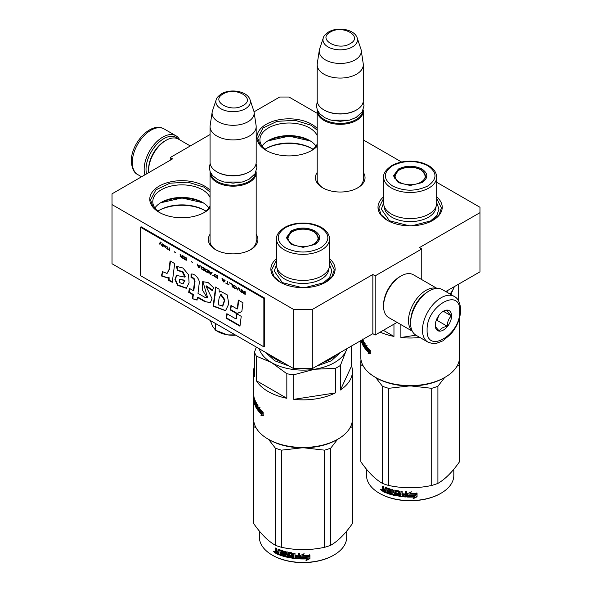 <?xml version="1.0" encoding="UTF-8"?>
<svg xmlns="http://www.w3.org/2000/svg" width="592" height="592" viewBox="0 0 592 592"><rect width="100%" height="100%" fill="white"/><g stroke="black" fill="none" stroke-linecap="round" stroke-linejoin="round"><path stroke-width="0.89" d="M445.776 291.567L479.979 271.824L479.979 212.661L419.432 247.619L421.756 248.966L375.18 275.857L372.849 274.51L312.302 309.468L293.669 309.468L112.021 204.595L112.021 193.836L172.568 158.878L170.244 157.531L210.064 134.539M479.979 212.661L479.979 207.281L436.681 182.284M401.598 162.023L363.303 139.919M317.194 113.294L289.014 97.029L279.698 97.029L254.027 111.844M256.173 234.277A24.797 14.319 180 0 1 250.66 249.676A24.797 14.319 180 0 1 215.584 249.676L215.584 249.676A24.797 14.319 180 0 1 210.064 234.277M363.303 172.427A24.797 14.319 180 0 1 357.783 187.827A24.797 14.319 180 0 1 322.714 187.827L322.714 187.827A24.797 14.319 180 0 1 317.194 172.427M210.064 208.103A32.109 18.537 180 0 1 204.595 212.321A32.109 18.537 180 0 1 159.181 212.321L159.181 212.321A32.109 18.537 180 0 1 159.181 186.103A32.109 18.537 180 0 1 204.595 186.103A32.109 18.537 180 0 1 210.064 190.328M317.194 146.254A32.109 18.537 180 0 1 311.718 150.472A32.109 18.537 180 0 1 266.304 150.472L266.304 150.472A32.109 18.537 180 0 1 266.304 124.253A32.109 18.537 180 0 1 311.718 124.253A32.109 18.537 180 0 1 317.194 128.479M329.559 258.719A32.109 18.537 180 0 1 325.696 282.243A32.109 18.537 180 0 1 280.282 282.243L280.282 282.243A32.109 18.537 180 0 1 276.531 258.623M436.681 196.87A32.109 18.537 180 0 1 432.819 220.387A32.109 18.537 180 0 1 387.405 220.394A32.109 18.537 180 0 1 387.405 220.387A32.109 18.537 180 0 1 383.66 196.773M170.244 157.531L170.244 160.225M312.302 309.468L312.302 368.631L293.669 368.631L112.021 263.751L112.021 204.595M293.669 368.631L293.669 309.468M312.302 368.631L372.849 333.673L372.849 274.51M375.18 275.857L375.18 335.013L372.849 333.673M397.054 322.388L375.18 335.013M421.756 248.966L421.756 279.602M210.064 239.664A23.155 13.364 -0 0 0 209.968 240.892A23.155 13.364 -0 0 0 216.184 250.009M256.173 239.664A23.155 13.364 180 0 1 256.277 240.892A23.155 13.364 180 0 1 250.053 250.009M317.194 177.815A23.155 13.364 -0 0 0 317.097 179.043A23.155 13.364 -0 0 0 323.313 188.16M363.303 177.815A23.155 13.364 180 0 1 363.399 179.043A23.155 13.364 180 0 1 357.183 188.16M210.064 197.462A29.104 16.805 180 0 0 202.464 189.788A29.104 16.805 -0 0 0 170.748 186.14A29.104 16.805 -0 0 0 152.78 201.665A29.104 16.805 -0 0 0 160.291 212.935M210.064 205.875A29.104 16.805 180 0 1 203.478 212.935M317.194 135.612A29.104 16.805 180 0 0 309.594 127.939A29.104 16.805 -0 0 0 277.877 124.29A29.104 16.805 -0 0 0 259.91 139.816A29.104 16.805 -0 0 0 267.421 151.086M317.194 144.026A29.104 16.805 180 0 1 310.608 151.086M208.88 207.955A29.104 16.805 180 0 0 202.464 202.36L202.464 202.36A29.104 16.805 -0 0 0 161.305 202.36A29.104 16.805 -0 0 0 154.889 207.955M309.594 140.504L309.594 140.511A29.104 16.805 180 0 0 309.594 140.504A29.104 16.805 -0 0 0 268.435 140.511A29.104 16.805 -0 0 0 262.019 146.106M309.594 140.511A29.104 16.805 180 0 1 316.01 146.106M203.478 202.967A32.109 18.537 -0 0 0 160.291 202.967M310.608 141.118A32.109 18.537 -0 0 0 267.421 141.118M205.935 211.129A32.109 18.537 180 0 0 204.595 210.308L204.595 210.308A32.109 18.537 -0 0 0 159.181 210.308A32.109 18.537 -0 0 0 157.835 211.129M313.064 149.28A32.109 18.537 180 0 0 311.718 148.459L311.718 148.459A32.109 18.537 -0 0 0 266.304 148.459A32.109 18.537 -0 0 0 264.964 149.28M205.158 210.641A33.759 19.492 -0 0 0 158.612 210.641M312.287 148.792A33.759 19.492 -0 0 0 265.741 148.792M329.559 260.265L334.273 269.804L331.971 276.605L325.4 282.406M280.578 282.406L274 276.605L271.698 269.804L276.531 260.162M203.211 202.804L181.885 197.957L160.558 202.804M159.477 212.491L152.899 206.689L150.597 199.889L155.874 189.854L169.911 183.194L187.99 182.173L204.011 187.116L210.064 192.037M210.064 207.733L204.299 212.491M436.681 198.416L441.403 207.955L439.101 214.755L432.523 220.557M387.701 220.557L381.13 214.755L378.828 207.955L383.66 198.313M310.341 140.955L289.014 136.108L267.688 140.955M266.6 150.642L260.029 144.84L257.727 138.04L263.003 127.998L277.041 121.345L295.119 120.324L311.14 125.26L317.194 130.188M317.194 145.884L311.422 150.642M363.214 109.86A23.051 13.313 180 0 1 363.303 111.007A23.051 13.313 180 0 1 356.547 120.42A23.051 13.313 0 0 1 331.424 123.306A23.051 13.313 0 0 1 317.194 111.007A23.051 13.313 0 0 1 317.282 109.86M362.615 111.155A22.392 12.928 180 0 1 356.088 119.614A22.392 12.928 0 0 1 332.23 122.544A22.392 12.928 0 0 1 317.882 111.155M356.088 110.201L356.554 109.934A23.051 13.313 180 0 1 356.547 109.934L356.088 110.201A22.392 12.928 0 0 1 324.409 110.201L323.95 109.934A23.051 13.313 0 0 0 356.547 109.934M357.213 37.969C354.512 29.178 337.647 26.529 328.634 31.946C325.297 34.277 323.513 36.282 323.284 37.969A17.272 9.975 0 0 0 332.149 48.67A17.272 9.975 0 0 0 352.462 46.909A17.272 9.975 -0 0 0 357.213 37.969L360.898 49.01A21.031 12.143 180 0 1 361.201 50.253L363.214 63.603A23.051 13.313 180 0 1 363.303 64.757L363.303 100.522A23.051 13.313 180 0 1 356.554 109.934M323.284 37.969L319.599 49.01A21.031 12.143 0 0 0 319.295 50.253L317.282 63.603A23.051 13.313 0 0 0 317.194 64.757L317.194 100.522A23.051 13.313 0 0 0 323.95 109.934M363.303 64.757A23.051 13.313 180 0 1 356.547 74.17A23.051 13.313 0 0 1 331.424 77.056A23.051 13.313 0 0 1 317.194 64.757M361.201 50.253A21.031 12.143 180 0 1 355.119 59.896A21.031 12.143 0 0 1 331.365 62.315A21.031 12.143 0 0 1 319.295 50.253M256.092 171.71A23.051 13.313 180 0 1 256.173 172.857A23.051 13.313 180 0 1 249.424 182.269A23.051 13.313 0 0 1 224.301 185.155A23.051 13.313 0 0 1 210.064 172.857A23.051 13.313 0 0 1 210.153 171.71M255.485 173.005A22.392 12.928 180 0 1 248.958 181.463A22.392 12.928 0 0 1 225.101 184.393A22.392 12.928 0 0 1 210.759 173.005M248.958 172.05L249.424 171.784L248.958 172.05A22.392 12.928 0 0 1 217.286 172.05L216.82 171.784A23.051 13.313 0 0 0 249.424 171.784L249.424 171.784A23.051 13.313 180 0 0 256.173 162.371L256.173 126.607A23.051 13.313 180 0 1 249.424 136.019A23.051 13.313 0 0 1 224.301 138.905A23.051 13.313 0 0 1 210.064 126.607A23.051 13.313 0 0 1 210.153 125.452L212.165 112.103A21.031 12.143 0 0 0 224.235 124.165A21.031 12.143 0 0 0 247.996 121.745A21.031 12.143 180 0 0 254.072 112.103L256.092 125.452A23.051 13.313 180 0 1 256.173 126.607M210.064 126.607L210.064 162.371A23.051 13.313 0 0 0 216.82 171.784M250.083 99.819C247.382 91.027 230.525 88.378 221.512 93.795C218.167 96.126 216.383 98.131 216.161 99.819A17.272 9.975 0 0 0 225.019 110.519A17.272 9.975 0 0 0 245.332 108.758A17.272 9.975 -0 0 0 250.083 99.819L253.776 110.859A21.031 12.143 180 0 1 254.072 112.103M216.161 99.819L212.469 110.859A21.031 12.143 0 0 0 212.165 112.103M212.506 326.244A21.408 12.358 180 0 1 212.447 326.118L215.643 330.299L227.328 334.813A21.408 12.358 180 0 1 217.982 331.653L216.554 330.832M227.328 334.813L227.831 334.894A21.408 12.358 -0 0 0 235.734 335.183M210.389 320.546L212.447 326.118M215.643 323.58L215.643 330.299M227.831 334.894L235.239 334.894M146.527 173.915A25.034 14.452 -60 0 1 146.024 169.364A25.034 14.452 -60 0 1 163.718 138.706A25.034 14.452 -60 0 1 178.111 138.942M144.877 174.869A26.351 15.214 -60 0 1 144.159 169.364A26.351 15.214 -60 0 1 162.793 137.092A26.351 15.214 -60 0 1 175.965 135.79A26.351 15.214 -60 0 1 179.724 139.86M428.282 291.449L429.207 290.916A26.351 15.214 120 0 0 410.582 323.18L410.582 322.107A25.034 14.452 120 0 1 428.282 291.449L429.207 290.916A26.351 15.214 120 0 1 442.387 289.606L454.264 296.466A26.351 15.214 120 0 0 433.958 303.526A26.351 15.214 120 0 0 422.459 330.04A26.351 15.214 120 0 0 427.912 342.102C432.463 343.7 435.238 344.13 436.245 343.412L442.949 340.829L450.934 333.992C457.157 326.473 460.406 318.429 460.687 309.875C460.191 302.712 458.053 298.242 454.264 296.466M410.582 323.18A26.351 15.214 120 0 0 416.035 335.242L427.912 342.102M427.113 330.04C426.107 354.904 460.724 334.917 459.718 311.214C460.724 286.35 426.107 306.338 427.113 330.04M435.268 325.334A11.529 6.653 120 0 0 443.415 330.04A11.529 6.653 120 0 0 451.57 315.921A11.529 6.653 120 0 0 443.415 311.214A11.529 6.653 120 0 0 435.268 325.334M435.268 325.237C435.172 326.318 436.511 328.227 439.301 330.972C440.544 328.59 443.238 327.036 447.367 326.318C447.271 322.018 448.618 318.555 451.4 315.921C448.618 313.175 447.271 311.266 447.367 310.186L442.831 311.577M451.4 315.921L443.415 311.311M447.367 326.318L436.97 320.316L438.85 315.462A9.879 5.705 120 0 1 436.674 319.243M436.052 320.849L436.97 320.316M423.85 294.661A23.051 13.313 120 0 0 411.144 316.668M436.607 288.408A24.701 14.26 120 0 0 425.951 290.376A24.701 14.26 120 0 0 408.487 320.627A24.701 14.26 120 0 0 412.113 330.839M399.866 276.664L401.028 275.99A24.701 14.26 120 0 0 383.564 306.242L383.564 304.895A23.051 13.313 120 0 1 399.866 276.664L401.028 275.99A24.701 14.26 120 0 1 413.379 274.762L436.977 288.385M383.564 306.242A24.701 14.26 120 0 0 388.678 317.549L412.276 331.172M148.681 172.672A24.701 14.26 -60 0 1 148.585 170.577L148.585 169.231A23.051 13.313 -60 0 1 164.887 140.992L166.049 140.319A24.701 14.26 -60 0 1 178.399 139.098L190.284 145.958M148.585 170.577A24.701 14.26 -60 0 1 166.049 140.326A24.701 14.26 -60 0 1 166.049 140.319M164.887 140.992L166.049 140.326M459.577 317.786L459.577 357.087A49.402 28.52 180 0 1 445.103 377.259L445.103 377.259A49.402 28.52 180 0 1 375.239 377.259L375.239 377.259A49.402 28.52 180 0 1 360.772 357.087L360.772 340.644M458.689 301.106L458.689 284.108M398.379 169.031C406.238 165.294 414.104 165.294 421.97 169.031C428.43 173.567 428.43 178.111 421.97 182.647L410.175 185.474L398.379 182.647L393.488 175.839L398.379 169.031M398.616 182.787L394.146 176.379L398.845 169.837C406.393 166.248 413.949 166.248 421.504 169.837L426.196 176.379L421.741 182.78M392.592 165.686C382.95 172.457 382.95 179.221 392.592 185.992C404.314 191.556 416.035 191.556 427.757 185.992C437.392 179.221 437.392 172.457 427.757 165.686C416.035 160.121 404.314 160.121 392.592 165.686M383.66 177.186L383.66 203.263A26.514 15.311 0 0 0 400.029 217.405A26.514 15.311 0 0 0 428.919 214.089A26.514 15.311 -0 0 0 436.681 203.263L436.681 177.186C436.511 172.546 433.832 168.705 428.652 165.649C423.487 162.733 417.353 161.246 410.256 161.179C403.13 161.224 396.966 162.696 391.763 165.605C385.858 169.704 383.157 173.56 383.66 177.186A26.514 15.311 0 0 0 400.029 191.327A26.514 15.311 0 0 0 428.919 188.004A26.514 15.311 0 0 0 436.681 177.186M445.103 377.259L443.941 377.925A47.752 27.572 180 0 1 376.401 377.925L375.239 377.259L376.401 377.925M419.869 337.455A49.402 28.52 180 0 1 400.88 337.507L400.88 324.594M415.924 335.176L400.88 337.507M450.86 294.505L454.412 286.58M450.001 294.009A44.459 25.671 -0 0 0 453.117 289.244A44.459 25.671 0 0 0 454.034 286.802M383.342 330.306L393.961 336.434L393.961 324.172M393.961 336.434A49.402 28.52 180 0 1 380.153 332.142M365.997 347.867L365.427 349.006L365.427 345.595L367.136 345.787L366.552 346.838A49.402 28.52 180 0 0 370.096 350.131L369.386 351.189A49.402 28.52 180 0 1 365.997 347.867L366.589 347.696A48.744 28.142 180 0 0 369.674 350.753M366.026 345.669L366.026 347.859M370.266 350.834L369.467 351.441L370.266 350.264L370.266 353.705L368.113 353.579L369.341 352.284A48.744 28.142 180 0 1 366.137 348.984L366.648 347.948M369.341 352.284L368.675 353.38L370.799 353.483M368.113 353.579L368.675 353.38M368.786 352.499A49.402 28.52 180 0 1 365.545 349.147L366.137 348.984M369.467 351.441A49.402 28.52 180 0 1 366.063 348.126L365.545 349.147M361.897 339.993A49.402 28.52 180 0 0 362.001 340.252L361.801 341.717A49.402 28.52 180 0 1 361.357 340.311M361.801 340.718A49.402 28.52 180 0 1 361.608 340.163M362.452 339.001L362.585 341.599A49.402 28.52 180 0 0 363.044 342.494L363.429 342.428M365.109 345.846L364.613 345.965L364.539 346.853A49.402 28.52 180 0 1 363.429 345.151L363.429 340.851A49.402 28.52 180 0 1 363.044 340.178L363.044 342.494M364.613 346.831L365.109 346.712M364.613 346.794L365.109 346.675M365.109 345.654A48.744 28.142 180 0 1 364.635 344.966M364.613 345.965A49.402 28.52 180 0 1 363.592 344.426L364.154 344.315M365.101 348.281L365.109 343.308A49.402 28.52 180 0 1 364.613 342.657L364.613 344.966L365.109 344.847M364.613 344.966A49.402 28.52 180 0 1 363.592 343.434L363.592 344.426M365.109 347.645A48.744 28.142 180 0 1 364.583 346.882M363.429 344.899A48.744 28.142 180 0 1 363.155 344.344M364.894 348.333A49.402 28.52 180 0 1 362.452 344.3L362.911 344.233M362.585 339.838L362.6 343.56M362.112 340.955L362.104 343.227M362.001 343.242A49.402 28.52 180 0 1 361.142 340.43M363.044 344.366L363.429 344.292M362.585 342.598A49.402 28.52 180 0 0 363.044 343.486L362.985 344.374A49.402 28.52 180 0 1 362.637 343.7L362.585 342.598L363.222 342.494A48.744 28.142 180 0 0 363.429 342.909M363.044 344.322L363.429 344.255M363.044 343.486L363.429 343.419M362.452 344.3L362.326 343.597M446.664 292.078L447.855 290.369M436.681 202.664L438.99 209.183L436.8 215.555L430.547 220.949L411.988 225.789M409.279 225.811L389.484 220.764L381.352 209.183L383.66 202.664M420.838 182.195A15.089 8.71 180 0 1 401.339 183.091A15.089 8.71 180 0 1 396.692 172.124A15.089 8.71 180 0 1 399.504 169.874A15.089 8.71 0 0 1 423.65 172.124A15.089 8.71 0 0 1 420.838 182.195M394.457 178.177A15.725 9.08 180 0 1 394.442 177.837L396.692 172.124M425.885 178.177A15.725 9.08 0 0 0 425.9 177.837L423.65 172.124M453.812 469.264L453.812 475.413A43.638 25.197 180 0 1 441.033 493.225L440.566 493.491A42.979 24.812 180 0 1 431.664 497.435A42.979 24.812 180 0 1 379.783 493.491L379.317 493.225A43.638 25.197 180 0 1 366.529 475.413L366.529 469.264M441.033 493.225A43.638 25.197 180 0 1 431.99 497.228A43.638 25.197 180 0 1 379.317 493.225M459.259 360.313L459.444 360.572A49.402 28.52 180 0 1 459.577 362.644A49.402 28.52 180 0 1 459.444 364.709L456.935 366.285M444.659 377.518L437.91 386.243A49.402 28.52 180 0 1 431.709 388.315L411.396 385.991M363.407 366.285L360.898 364.709A49.402 28.52 180 0 1 360.772 362.644A49.402 28.52 180 0 1 360.898 360.572L361.083 360.313M408.946 385.991L388.641 388.315A49.402 28.52 180 0 1 382.432 386.243L375.691 377.518M459.577 362.644L459.577 459.784A49.402 28.52 180 0 1 459.444 461.856C452.266 472.105 445.088 479.283 437.91 483.39A49.402 28.52 180 0 1 434.876 484.485A49.402 28.52 180 0 1 431.709 485.455C417.353 488.533 402.997 488.533 388.641 485.455A49.402 28.52 180 0 1 382.432 483.39L382.432 386.243M382.432 483.39C375.254 479.283 368.076 472.105 360.898 461.856L360.898 364.709M360.898 461.856A49.402 28.52 180 0 1 360.772 459.784L360.772 362.644M459.444 461.856L459.444 364.709M437.91 483.39L437.91 386.243M431.709 485.455L431.709 388.315M388.641 485.455L388.641 388.315M415.517 495.09A43.638 25.197 180 0 1 408.776 495.267L407.451 497.058L407.451 493.647L411.203 491.967L409.982 493.639A43.638 25.197 180 0 0 416.768 493.351L415.436 494.712A42.979 24.812 180 0 1 408.798 494.89L407.496 496.681L407.496 493.624M408.776 495.267L408.798 494.89M416.664 492.973L415.436 494.712M410.263 493.262A42.979 24.812 180 0 1 409.99 493.262L411.188 491.589M409.982 493.639L409.99 493.262M414.422 496.991L413.157 498.745L417.057 496.769L417.057 493.328L415.665 495.267A43.638 25.197 180 0 1 408.909 495.46L407.725 497.073A43.638 25.197 180 0 0 414.422 496.991L414.363 496.614A42.979 24.812 180 0 1 407.999 496.695M416.953 492.951L415.577 494.89M416.953 493.469L416.953 496.392L413.112 498.368M417.057 496.769L416.953 496.392M389.588 489.392L389.447 491.101L389.588 489.392A42.979 24.812 180 0 1 386.576 488.356L386.406 488.504M389.27 489.725A43.638 25.197 180 0 1 386.213 488.666L386.576 488.356M389.447 491.101A43.638 25.197 180 0 1 387.442 490.435L387.442 491.427L387.782 490.553M387.442 491.427A43.638 25.197 180 0 0 389.447 492.1L389.758 491.76A42.979 24.812 180 0 1 387.782 491.108M389.447 492.1L389.27 493.032A43.638 25.197 180 0 1 386.909 492.233L386.909 493.232L387.264 492.907A42.979 24.812 180 0 0 397.254 495.585L397.062 495.948A43.638 25.197 180 0 1 386.909 493.232M398.386 492.033L398.386 495.756L398.564 491.663L398.194 491.841A43.638 25.197 180 0 1 394.938 491.219L394.938 492.537A43.638 25.197 180 0 0 397.062 492.958L397.55 493.462L397.55 495.615L397.062 495.948M398.194 491.841L398.379 491.471A42.979 24.812 180 0 1 395.167 490.864L394.982 490.983M405.52 491.671L405.453 493.98L405.453 491.663A43.638 25.197 180 0 0 406.682 491.73L406.682 496.614L406.164 497.006L406.223 496.621A42.979 24.812 180 0 1 399.045 495.881L398.564 495.393M406.164 497.006A43.638 25.197 180 0 1 398.875 496.251L399.045 495.881M405.453 493.98A43.638 25.197 180 0 1 402.627 493.743L402.738 494.364A42.979 24.812 180 0 0 405.52 494.594L405.328 495.578M402.627 494.742A43.638 25.197 180 0 0 405.453 494.971L405.52 494.594M405.453 494.971L405.254 495.955A43.638 25.197 180 0 1 402.138 495.682L402.138 491.382A43.638 25.197 180 0 1 400.939 491.242L400.939 493.55A43.638 25.197 180 0 1 399.371 493.343L399.371 491.441L398.875 490.953A43.638 25.197 180 0 1 394.057 490.028L393.791 490.043M393.828 490.028L393.828 492.455L394.294 492.981A42.979 24.812 180 0 0 396.374 493.425L396.166 493.787A43.638 25.197 180 0 1 394.057 493.336L393.828 492.455M393.576 490.331L393.576 492.81M396.559 493.624L396.351 494.653L396.374 493.425M396.351 494.653L396.166 494.779A43.638 25.197 180 0 1 392.859 494.046L392.859 489.747A43.638 25.197 180 0 1 391.734 489.451L391.734 493.758L392.008 489.525M385.503 487.416L385.621 487.445A43.638 25.197 180 0 0 390.15 488.999L390.616 489.554L390.616 493.439A43.638 25.197 180 0 0 391.734 493.758M385.177 487.682L385.177 489.584L385.555 487.423M382.639 489.554L382.639 491.042L383.054 490.746L383.054 489.258L382.639 489.554L383.283 489.229L382.639 488.311L382.639 486.165A43.638 25.197 180 0 0 383.675 486.639L384.119 489.14A43.638 25.197 180 0 0 385.177 489.584M383.054 486.358L383.054 488.023L383.69 488.933L383.283 489.229M380.93 489.517L380.56 489.747L381.936 490.457L380.723 489.399M381.618 489.725L381.781 490.805M386.213 488.666L386.043 492.907A43.638 25.197 180 0 1 383.068 491.663L382.639 491.042M398.875 496.251L398.386 495.756M386.043 492.448A42.979 24.812 180 0 1 383.483 491.367L383.054 490.746M383.068 491.663L383.483 491.367M399.371 494.335A43.638 25.197 180 0 0 400.939 494.549L400.747 495.519A43.638 25.197 180 0 1 399.563 495.356L399.533 493.965A42.979 24.812 180 0 0 401.08 494.179L400.895 495.149M400.939 494.549L401.08 494.179M385.177 491.575A43.638 25.197 180 0 1 383.845 491.012L383.675 489.947A43.638 25.197 180 0 0 385.177 490.576L385.177 491.575L385.555 491.256A42.979 24.812 180 0 1 385.177 491.108M385.555 491.256L385.555 490.265A42.979 24.812 180 0 1 384.075 489.643L384.075 490.117M389.758 491.76L389.588 492.699M387.264 492.366L387.264 492.907M397.735 495.252L397.254 495.585M406.734 496.229L406.223 496.621M402.738 493.758L402.738 494.364M401.08 491.256L401.08 493.18A42.979 24.812 180 0 1 400.939 493.166M383.054 489.258L383.69 488.933M400.939 493.55L401.08 493.18M381.122 489.917L381.529 490.731M351.567 345.957L351.567 365.974A49.402 28.52 180 0 1 352.447 371.339A49.402 28.52 180 0 1 340.415 389.995L340.415 365.427A49.402 28.52 180 0 1 337.98 366.944A49.402 28.52 180 0 1 335.353 368.357L314.552 369.245A44.459 25.671 -0 0 0 345.994 351.093L347.289 348.429M352.447 371.339L352.447 418.936A49.402 28.52 180 0 1 337.98 439.109L337.98 439.109A49.402 28.52 180 0 1 268.109 439.109L268.109 439.109A49.402 28.52 180 0 1 253.642 418.936L253.642 398.771A49.402 28.52 180 0 1 253.642 398.697L253.665 398.697M291.249 230.88C299.115 227.143 306.974 227.143 314.84 230.88C321.308 235.416 321.308 239.96 314.84 244.496L303.045 247.323L291.249 244.496L286.365 237.688L291.249 230.88M291.493 244.637L287.024 238.228L291.715 231.687C299.271 228.098 306.819 228.098 314.374 231.687L319.066 238.228L314.611 244.629M285.462 227.535C275.82 234.306 275.82 241.07 285.462 247.841C297.184 253.406 308.906 253.406 320.627 247.841C330.262 241.07 330.262 234.306 320.627 227.535C308.906 221.97 297.184 221.97 285.462 227.535M276.531 239.035L276.531 265.112A26.514 15.311 0 0 0 292.899 279.261A26.514 15.311 0 0 0 321.789 275.939A26.514 15.311 -0 0 0 329.559 265.112L329.559 239.035C329.381 234.395 326.703 230.554 321.523 227.498C316.357 224.583 310.223 223.095 303.126 223.029C296 223.073 289.836 224.546 284.641 227.454C278.728 231.553 276.027 235.409 276.531 239.035A26.514 15.311 0 0 0 292.899 253.176A26.514 15.311 0 0 0 321.789 249.854A26.514 15.311 0 0 0 329.559 239.035M337.98 439.109L336.811 439.775A47.752 27.572 180 0 1 269.279 439.775L268.109 439.109L269.279 439.775M256.314 347.06L254.523 352.144L254.523 376.704A49.402 28.52 180 0 1 253.642 371.339A49.402 28.52 180 0 1 254.523 365.974M293.75 399.356L335.353 392.918A49.402 28.52 180 0 1 293.75 399.356L293.75 374.788A49.402 28.52 180 0 1 286.831 373.722L286.831 398.283L256.38 380.7L256.38 356.14L271.602 362.6A44.459 25.671 180 0 1 259.207 348.732M256.38 356.14A49.402 28.52 180 0 1 254.523 352.144M351.567 365.974L340.415 389.995M340.415 365.427L345.994 351.093A44.459 25.671 0 0 0 346.905 348.651M335.353 392.918L335.353 368.357M293.75 374.788L314.552 369.245A44.459 25.671 180 0 1 271.602 362.6L286.831 373.722M286.831 398.283A49.402 28.52 180 0 1 268.109 391.504A49.402 28.52 180 0 1 256.38 380.7M258.896 407.518L258.896 409.708L258.297 410.855L258.297 407.444L260.006 407.636L259.422 408.687A49.402 28.52 180 0 0 262.974 411.98L262.263 413.038A49.402 28.52 180 0 1 258.874 409.716L259.459 409.546A48.744 28.142 180 0 0 262.545 412.602M263.137 412.683L262.337 413.29L263.137 412.113L263.137 415.554L260.983 415.429L262.212 414.141A48.744 28.142 180 0 1 259.007 410.833L259.525 409.797M262.212 414.141L261.546 415.229L263.669 415.332M260.983 415.429L261.546 415.229M261.657 414.348A49.402 28.52 180 0 1 258.415 410.996L259.007 410.833M262.337 413.29A49.402 28.52 180 0 1 258.933 409.975L258.415 410.996M254.294 398.098L254.419 400.836A49.402 28.52 180 0 0 254.871 402.101L254.671 403.566A49.402 28.52 180 0 1 254.079 401.546L254.079 397.247A49.402 28.52 180 0 1 253.931 396.544L253.931 400.843A49.402 28.52 180 0 1 253.813 400.133L253.768 395.53A49.402 28.52 180 0 1 253.642 393.473L253.642 371.339M254.671 402.567A49.402 28.52 180 0 1 254.264 401.295L254.56 401.265M257.979 407.696L257.409 408.702A49.402 28.52 180 0 1 256.299 407L256.299 402.701A49.402 28.52 180 0 1 255.922 402.027L255.922 404.343A49.402 28.52 180 0 1 255.463 403.448L255.322 400.851A49.402 28.52 180 0 1 254.264 397.987L254.183 398.105M255.922 404.343L256.299 404.277M257.483 408.68L257.979 408.569M257.49 408.643L257.979 408.524M257.979 407.503A48.744 28.142 180 0 1 257.505 406.815M257.49 407.814A49.402 28.52 180 0 1 256.462 406.275L257.032 406.164M257.971 410.13L257.979 405.157A49.402 28.52 180 0 1 257.49 404.506L257.49 406.815L257.979 406.697M257.49 406.815A49.402 28.52 180 0 1 256.462 405.283L256.462 406.275M257.979 409.494A48.744 28.142 180 0 1 257.461 408.732M256.299 406.748A48.744 28.142 180 0 1 256.025 406.193M257.772 410.182A49.402 28.52 180 0 1 255.322 406.149L255.781 406.082M255.463 401.687L255.47 405.409M255.145 401.45A49.402 28.52 180 0 1 254.419 399.519L254.752 399.482M254.982 402.812L254.982 405.076M254.871 405.091A49.402 28.52 180 0 1 253.642 398.771M253.642 397.698A49.402 28.52 180 0 0 253.642 397.772A49.402 28.52 180 0 0 253.709 399.267L253.813 399.26M253.805 395.952L253.716 397.387A49.402 28.52 180 0 1 253.642 396.063L253.642 397.062A49.402 28.52 180 0 0 253.716 398.386L253.813 398.379M253.709 395.959A49.402 28.52 180 0 1 253.642 394.464A49.402 28.52 180 0 1 253.65 393.969M255.914 406.216L256.299 406.149M255.463 404.447A49.402 28.52 180 0 0 255.922 405.335L255.862 406.223A49.402 28.52 180 0 1 255.515 405.55L255.463 404.447L256.092 404.343A48.744 28.142 180 0 0 256.299 404.758M255.922 406.171L256.299 406.105M255.922 405.335L256.299 405.268M254.264 401.295L254.183 400.584M255.322 406.149L255.196 405.446M254.419 399.519L254.39 400.562M253.642 397.846L253.642 398.697M253.709 399.267L253.716 398.386M253.657 396.448L253.657 397.062M265.423 352.321L274.747 360.787L289.407 366.167M316.498 366.204L331.342 360.787L340.733 352.218M329.559 264.513L331.86 271.032L329.67 277.404L323.424 282.798L304.865 287.638M302.149 287.668L282.354 282.613L274.229 271.032L276.531 264.513M313.708 244.045A15.089 8.71 180 0 1 294.209 244.947A15.089 8.71 180 0 1 289.562 233.973A15.089 8.71 180 0 1 292.374 231.724A15.089 8.71 0 0 1 316.52 233.973A15.089 8.71 0 0 1 313.708 244.045M287.327 240.026A15.725 9.08 180 0 1 287.32 239.686L289.562 233.973M318.762 240.026A15.725 9.08 0 0 0 318.77 239.686L316.52 233.973M346.683 531.113L346.683 537.262A43.638 25.197 180 0 1 333.903 555.074L333.437 555.34A42.979 24.812 180 0 1 324.534 559.285A42.979 24.812 180 0 1 272.653 555.34L272.187 555.074A43.638 25.197 180 0 1 259.407 537.262L259.407 531.113M333.903 555.074A43.638 25.197 180 0 1 324.86 559.077A43.638 25.197 180 0 1 272.187 555.074M352.129 422.163L352.314 422.422A49.402 28.52 180 0 1 352.447 424.494A49.402 28.52 180 0 1 352.314 426.558L349.813 428.134M337.529 439.368L330.78 448.092A49.402 28.52 180 0 1 324.579 450.164L304.266 447.848M256.277 428.134L253.768 426.558A49.402 28.52 180 0 1 253.642 424.494A49.402 28.52 180 0 1 253.768 422.422L253.961 422.163M301.816 447.848L281.511 450.164A49.402 28.52 180 0 1 275.302 448.092L268.561 439.368M352.447 424.494L352.447 521.633A49.402 28.52 180 0 1 352.314 523.705C345.136 533.954 337.958 541.132 330.78 545.239A49.402 28.52 180 0 1 327.746 546.335A49.402 28.52 180 0 1 324.579 547.304C310.223 550.382 295.867 550.382 281.511 547.304A49.402 28.52 180 0 1 275.302 545.239L275.302 448.092M275.302 545.239C268.132 541.132 260.954 533.954 253.768 523.705L253.768 426.558M253.768 523.705A49.402 28.52 180 0 1 253.642 521.633L253.642 424.494M352.314 523.705L352.314 426.558M330.78 545.239L330.78 448.092M324.579 547.304L324.579 450.164M281.511 547.304L281.511 450.164M308.395 556.939A43.638 25.197 180 0 1 301.646 557.116L300.322 558.907L300.322 555.496L304.081 553.816L302.852 555.488A43.638 25.197 180 0 0 309.638 555.2L308.314 556.561A42.979 24.812 180 0 1 301.668 556.739L300.366 558.53L300.366 555.474M301.646 557.116L301.668 556.739M309.542 554.822L308.314 556.561M303.134 555.111A42.979 24.812 180 0 1 302.86 555.111L304.059 553.439M302.852 555.488L302.86 555.111M307.3 558.841L306.027 560.594L309.927 558.619L309.927 555.178L308.536 557.116A43.638 25.197 180 0 1 301.779 557.309L300.595 558.922A43.638 25.197 180 0 0 307.3 558.841L307.233 558.463A42.979 24.812 180 0 1 300.869 558.545M309.823 554.8L308.454 556.739M309.823 555.318L309.823 558.241L305.983 560.217M309.927 558.619L309.823 558.241M282.458 551.241L282.317 552.95L282.458 551.241A42.979 24.812 180 0 1 279.446 550.205L279.276 550.353M282.14 551.581A43.638 25.197 180 0 1 279.084 550.523L279.446 550.205M282.317 552.95A43.638 25.197 180 0 1 280.312 552.284L280.312 553.283L280.652 552.403M280.312 553.283A43.638 25.197 180 0 0 282.317 553.949L282.636 553.609A42.979 24.812 180 0 1 280.652 552.958M282.317 553.949L282.14 554.882A43.638 25.197 180 0 1 279.787 554.09L279.787 555.081L280.134 554.763A42.979 24.812 180 0 0 290.132 557.435L289.932 557.797A43.638 25.197 180 0 1 279.787 555.081M291.257 553.883L291.257 557.605L291.434 553.513L291.064 553.69A43.638 25.197 180 0 1 287.808 553.069L287.808 554.386A43.638 25.197 180 0 0 289.932 554.808L290.42 555.311L290.42 557.464L289.932 557.797M291.064 553.69L291.249 553.32A42.979 24.812 180 0 1 288.038 552.713L287.853 552.839M298.398 553.52L298.324 555.829L298.324 553.513A43.638 25.197 180 0 0 299.552 553.579L299.552 558.463L299.041 558.855L299.101 558.471A42.979 24.812 180 0 1 291.923 557.731L291.434 557.242M299.041 558.855A43.638 25.197 180 0 1 291.752 558.101L291.923 557.731M298.324 555.829A43.638 25.197 180 0 1 295.497 555.592L295.615 556.214A42.979 24.812 180 0 0 298.398 556.443L298.198 557.427M295.497 556.591A43.638 25.197 180 0 0 298.324 556.82L298.398 556.443M298.324 556.82L298.124 557.805A43.638 25.197 180 0 1 295.008 557.531L295.008 553.231A43.638 25.197 180 0 1 293.817 553.091L293.817 555.407A43.638 25.197 180 0 1 292.241 555.192L292.241 553.291L291.752 552.802A43.638 25.197 180 0 1 286.928 551.877L286.661 551.892M286.698 551.877L286.698 554.304L287.172 554.837A42.979 24.812 180 0 0 289.251 555.274L289.037 555.636A43.638 25.197 180 0 1 286.928 555.185L286.698 554.304M286.447 552.188L286.447 554.66M289.436 555.474L289.222 556.502L289.251 555.274M289.222 556.502L289.037 556.628A43.638 25.197 180 0 1 285.729 555.895L285.729 551.596A43.638 25.197 180 0 1 284.604 551.3L284.604 555.607L284.885 551.374M278.373 549.265L278.492 549.295A43.638 25.197 180 0 0 283.02 550.856L283.487 551.404L283.487 555.289A43.638 25.197 180 0 0 284.604 555.607M278.048 549.531L278.048 551.433L278.425 549.272M275.509 551.404L275.509 552.891L275.924 552.595L275.924 551.108L275.509 551.404L276.153 551.078L275.509 550.16L275.509 548.014A43.638 25.197 180 0 0 276.553 548.488L276.989 550.989A43.638 25.197 180 0 0 278.048 551.433M275.924 548.207L275.924 549.872L276.56 550.782L276.153 551.078M273.8 551.367L273.437 551.596L274.814 552.306L273.593 551.248M274.488 551.574L274.651 552.654M279.084 550.523L278.913 554.756A43.638 25.197 180 0 1 275.946 553.513L275.509 552.891M291.752 558.101L291.257 557.605M278.913 554.297A42.979 24.812 180 0 1 276.353 553.217L275.924 552.595M275.946 553.513L276.353 553.217M292.241 556.184A43.638 25.197 180 0 0 293.817 556.399L293.625 557.368A43.638 25.197 180 0 1 292.433 557.205L292.404 555.814A42.979 24.812 180 0 0 293.958 556.029L293.765 556.998M293.817 556.399L293.958 556.029M278.048 553.424A43.638 25.197 180 0 1 276.723 552.861L276.553 551.796A43.638 25.197 180 0 0 278.048 552.425L278.048 553.424L278.425 553.106A42.979 24.812 180 0 1 278.048 552.958M278.425 553.106L278.425 552.114A42.979 24.812 180 0 1 276.952 551.492L276.952 551.966M282.636 553.609L282.458 554.549M280.134 554.216L280.134 554.763M290.613 557.102L290.132 557.435M299.604 558.086L299.101 558.471M295.615 555.607L295.615 556.214M293.958 553.106L293.958 555.03A42.979 24.812 180 0 1 293.817 555.015M275.924 551.108L276.56 550.782M293.817 555.407L293.958 555.03M273.992 551.766L274.399 552.58M160.765 242.039L159.292 243.667L159.714 243.911M160.284 243.305L161.668 245.303L160.528 243.046L161.179 242.276L160.691 241.995L159.063 243.8L159.551 244.082L160.513 243.171L161.475 244.925M245.229 291.723L244.74 291.434L244.74 292.64L243.356 291.841L242.135 289.932L242.868 291.671L242.217 292.041L243.275 293.284L245.229 294.409L245.229 291.723M241.492 292.248L241.492 289.562L241.003 289.273L241.003 291.967L241.492 292.248M240.352 291.59L239.05 288.149L238.398 287.771L237.096 289.71L237.584 289.991L238.724 288.304L240.352 291.59M234.491 288.208L236.201 288.792L236.445 287.564L235.875 286.491L234.084 285.344L233.27 285.44L233.433 287.194L234.491 288.208L236.349 288.667M232.049 286.802L232.538 287.083L232.538 284.389L229.607 282.702L232.049 284.456L232.049 286.802L232.538 286.809M222.451 278.566L221.963 278.284L223.258 281.725L223.909 282.103L225.212 280.164L224.723 279.883L224.398 280.379L222.777 279.439L222.451 278.566M214.393 274.318L214.393 276.205L217.405 278.344L217.405 275.65L214.393 274.318M213.497 275.687L212.765 275.665L213.497 275.687M210.811 274.54L212.114 272.601L211.625 272.32L211.3 272.816L209.672 271.876L208.858 270.722L210.16 274.163L210.811 274.54M205.52 268.968L204.95 269.382L205.195 270.892L208.206 273.038L208.206 270.344L205.52 268.968M201.62 266.711L201.051 267.125L201.295 268.642L204.307 270.781L204.307 268.087L201.62 266.711M192.585 262.3L191.445 261.642L192.585 262.3M169.719 250.816L169.719 248.122L169.231 247.841L169.231 250.534L169.719 250.816M164.273 245.036L163.377 244.459L163.621 246.146L165.901 247.523L164.028 246.324L165.982 246.649L164.273 245.036M225.863 282.939L228.956 285.011L227.654 283.975L227.654 281.57L227.165 281.289L227.165 283.694L225.863 282.939M197.143 263.958L198.446 267.399L199.097 267.776L200.399 265.838L199.911 265.556L199.585 266.052L197.957 265.112L197.143 263.958M167.936 247.552L166.796 246.435L167.529 248.455L166.633 248.174L167.936 249.38L167.936 248.921L168.579 249.299L167.936 248.692L167.936 247.552M183.801 256.654L186.406 258.667L186.162 259.792L183.72 258.208L184.127 258.956L185.999 260.154L186.806 260.051L186.325 257.883L183.801 256.654M182.58 255.544L182.58 256.75L181.196 255.951L179.975 254.042L180.708 255.781L180.057 256.151L183.069 258.519L183.069 255.825L182.58 255.544M175.417 252.384L174.277 251.726L175.417 252.384M162.726 244.082L162.319 243.852L162.319 246.538L162.726 246.775L162.726 244.082M169.038 269.478L167.055 273.474L162.585 271.661L161.342 275.946L167.691 277.951L168.565 277.308L168.713 280.467L172.279 282.295L174.684 263.581L170.074 260.924L169.038 269.478L169.504 269.212L167.055 273.474M176.349 266.585L177.615 270.64L182.203 271.75L184.845 277.137L176.446 275.428L174.929 279.579L177.496 285.285L186.339 288.311L189.077 282.791L188.574 274.74L182.928 268.013L176.675 266.393M204.943 297.362L198.002 293.351L199.082 284.412C200.688 279.631 194.687 273.141 191.031 274.096L191.031 277.833C193.221 277.803 194.391 279.128 194.539 281.807L193.377 290.687L189.351 288.363L188.7 292.352L192.888 294.772L192.393 298.716L197.092 300.107L197.432 297.391L204.943 301.728L210.441 302.519L211.995 298.538L205.986 286.165L212.254 290.598L213.66 287.719L208.11 282.539L202.686 281.659L202.272 289.636L207.185 297.961L204.943 297.362M215.281 289.843L213.105 306.19L225.545 310.696L228.764 303.962L227.276 294.905L220.365 291.227L219.232 292.13L219.092 289.192L215.281 286.987L215.281 289.843L215.747 289.577L213.571 305.916L225.648 310.637M230.229 309.934L236.622 313.627L241.817 311.688L242.949 302.786L238.339 300.129L237.2 309.017L230.969 305.42L230.229 309.934L230.695 309.66L237.089 313.353L241.832 311.584M239.975 326.207L241.225 316.335L236.615 313.671L235.927 318.933L226.847 313.693L226.107 318.2L239.975 326.207M140.43 227.18L140.43 275.583L263.862 346.845L263.862 298.442L140.43 227.18L141.133 226.78L264.557 298.042L263.862 298.442M243.275 293.284L245.229 294.143M242.542 292.633L242.298 292.263M242.868 291.671L242.52 290.154M244.74 292.64L244.977 291.575M241.003 291.967L241.492 291.982M241.233 289.414L241.233 291.834M238.724 288.304L240.093 291.175M237.096 289.71L237.71 289.799M238.502 287.83L237.325 289.577M234.084 287.919L234.721 288.075M233.759 287.616L234.314 287.779M233.433 287.194L233.988 287.475M233.27 286.876L233.662 287.061M233.189 285.684L233.418 286.41M232.049 284.456L232.279 286.661M229.607 283.043L232.279 284.315M224.398 280.379L224.834 279.942M223.621 281.666L224.042 281.91M222.326 278.492L223.495 281.592M214.23 274.451L214.948 276.486L217.405 278.077M212.765 275.665L213.394 275.754M210.523 274.103L210.944 274.34M209.22 270.929L210.397 274.029M211.3 272.816L211.729 272.379M206.253 271.906L208.206 272.764M205.846 271.617L206.49 271.772M205.52 271.314L206.083 271.484M205.195 270.892L205.757 271.18M205.032 270.574L205.431 270.759M204.95 269.382L205.187 270.107M202.353 269.649L204.307 270.507M201.946 269.36L202.582 269.515M201.62 269.057L202.175 269.227M201.295 268.642L201.85 268.923M201.132 268.317L201.524 268.509M201.051 267.125L201.28 267.85M191.445 261.923L192.585 262.315M169.231 250.534L169.719 250.542M169.467 247.974L169.467 250.401M165.331 246.731L165.886 246.672M164.842 246.509L165.56 246.598M165.005 247.234L165.804 247.367M163.54 245.014L163.769 245.791M225.863 283.228L228.956 284.745M227.165 283.694L227.402 281.422M197.506 264.165L198.675 267.266M199.585 266.052L200.015 265.616M198.808 267.332L199.223 267.577M167.529 249.143L167.936 249.114M167.529 248.455L167.529 247.426M183.72 256.891L184.371 257.002M186.325 260.228L186.798 260.058M185.999 260.154L186.554 260.088M185.592 259.977L186.228 260.021M184.859 259.555L185.821 259.844M184.452 259.259L185.089 259.414M184.127 258.956L184.682 259.126M183.801 258.541L184.356 258.822M186.406 258.667L186.635 259.392M186.162 258.127L186.554 258.26M185.918 257.875L186.391 257.994M185.592 257.631L186.147 257.742M184.859 257.209L185.821 257.498M184.534 257.076L185.089 257.069M184.29 257.046L184.763 256.943M182.58 256.75L182.81 255.685M181.115 257.394L183.069 258.253M180.708 255.781L180.36 254.264M174.277 252.014L175.417 252.407M162.319 246.538L162.726 246.509M162.548 243.985L162.548 246.405M170.481 261.153L169.504 269.212M168.713 280.467L169.179 280.194L172.339 281.822M168.565 277.308L169.031 277.034L169.179 280.194M161.342 275.946L161.808 275.68L167.817 277.877M162.874 272.009L161.808 275.68M176.823 266.341L178.081 270.366L182.891 271.632L185.296 276.856L184.845 277.137M177.615 270.64L178.081 270.366M176.66 275.317L175.402 279.491L177.852 284.9L186.517 288.186M202.893 281.555L207.651 297.695L207.185 297.961M205.986 286.165L206.453 285.899L212.528 290.036M204.943 301.728L210.641 302.394M197.432 297.391L197.898 297.125L205.409 301.461M192.393 298.716L197.136 299.715M192.888 294.772L193.355 294.505L192.859 298.442M188.7 292.352L189.166 292.085L193.355 294.505M189.736 288.585L189.166 292.085M193.377 290.687L193.843 290.42L195.005 281.54C194.946 278.899 193.776 277.574 191.497 277.567L191.031 277.833M191.497 274.111L191.497 277.567M215.747 287.261L215.747 289.577M219.232 292.13L219.699 291.856M213.105 306.19L213.571 305.916M236.622 313.627L237.089 313.353M231.354 305.642L230.695 309.66M237.2 309.017L237.666 308.75L238.739 300.359M226.107 318.2L226.573 317.934L240.034 325.704M227.232 313.915L226.573 317.934M235.927 318.933L236.393 318.666L237.015 313.901M264.557 298.042L264.557 346.446L263.862 346.845M244.977 292.848L244.74 293.839L242.705 292.152L243.186 291.871L244.977 292.848L244.74 293.839M233.988 285.647L235.942 286.602L236.104 288.186L235.468 288.371L233.921 287.364L233.988 285.647M224.435 280.356L223.584 281.681L223.051 279.602M214.948 274.658L217.146 275.583L217.146 277.581L214.881 276.368L214.948 274.658M211.337 272.794L210.486 274.118L209.953 272.039M205.757 269.345L207.955 270.27L207.955 272.276L205.683 271.062L205.757 269.345M201.85 267.096L204.048 268.021L204.048 270.019L201.783 268.805L201.85 267.096M164.028 245.354L165.168 245.724L165.331 246.45L163.947 245.761L164.768 245.266M199.615 266.03L198.771 267.355L198.239 265.275M182.81 256.958L182.58 257.949L180.545 256.262L181.019 255.981L182.81 256.958L182.58 257.949M179.62 279.461L185.007 280.186L183.009 284.005L179.339 282.406L179.62 279.461L184.549 280.453L183.009 284.005M220.638 294.742L221.105 294.476L224.93 299.892L222.873 305.849L218.219 304.836L219.047 298.353L220.638 294.742L224.457 300.211L222.414 306.116M242.787 292.026L243.186 291.871M242.949 292.004L243.43 291.952M243.194 292.093L244.74 292.981M233.759 285.781L234.151 285.573M233.921 285.707L234.395 285.596M234.166 285.729L234.721 285.729M234.491 285.862L235.372 286.106M235.142 286.239L235.697 286.35M235.468 286.484L235.942 286.602M235.712 286.735L236.104 286.868M235.956 287.283L236.186 288.001M222.858 279.713L224.553 280.43M224.316 280.564L223.584 281.681M214.718 274.792L215.111 274.577M214.881 274.71L215.355 274.607M215.125 274.74L215.68 274.732M215.451 274.866L217.146 275.583M216.916 275.717L216.916 277.715M209.753 272.15L211.455 272.868M211.218 273.001L210.486 274.118M205.52 269.478L205.92 269.271M205.683 269.404L206.164 269.293M205.927 269.427L206.49 269.427M206.253 269.56L207.955 270.27M207.718 270.403L207.718 272.409M201.62 267.229L202.013 267.014M201.783 267.147L202.257 267.044M202.027 267.177L202.582 267.17M202.353 267.303L204.048 268.021M203.818 268.154L203.818 270.152M198.039 265.386L199.733 266.097M199.504 266.237L198.771 267.355M180.627 256.136L181.019 255.981M180.789 256.114L181.263 256.062M181.034 256.203L182.58 257.091M349.28 120.191L331.217 120.191M350.212 43.616C363.688 36.556 342.516 24.331 330.284 32.109C316.809 39.176 337.98 51.4 350.212 43.616M242.15 182.04L224.087 182.04M243.083 105.465C256.565 98.405 235.387 86.18 223.154 93.958C209.679 101.025 230.858 113.25 243.083 105.465M141.562 176.779L137.736 174.566A26.351 15.214 -60 0 1 132.282 162.511A26.351 15.214 -60 0 1 143.782 135.99A26.351 15.214 -60 0 1 164.088 128.93L175.965 135.79M384.371 206.786A25.804 14.896 180 0 0 400.347 220.498A25.804 14.896 180 0 0 428.416 217.257A25.804 14.896 0 0 0 435.971 206.786M382.639 488.311L383.054 488.023M277.241 268.635A25.804 14.896 180 0 0 293.225 282.347A25.804 14.896 180 0 0 321.286 279.106A25.804 14.896 0 0 0 328.849 268.635M322.729 362.607A38.702 22.341 0 0 0 330.41 359.174A38.702 22.341 0 0 0 336.36 354.741M269.9 354.904A38.702 22.341 0 0 0 283.072 362.511M275.509 550.16L275.924 549.872M194.539 281.807L195.005 281.54M214.696 296.067L215.162 295.8M184.549 280.453L185.007 280.186M363.303 180.279L363.303 111.007M317.194 180.279L317.194 111.007M256.173 242.128L256.173 172.857M210.064 242.128L210.064 172.857M137.736 174.566C133.999 172.886 131.861 168.417 131.313 161.165C130.913 143.701 150.664 121.079 164.088 128.93M317.282 101.669L316.483 105.746L317.238 109.749L319.754 113.797L324.956 117.786L330.913 120.109L340.23 121.308L349.65 120.095L356.155 117.445L362.171 111.91L364.013 105.687L363.214 101.669M210.153 163.518L209.361 167.595L210.108 171.599L212.632 175.646L217.826 179.635L223.783 181.959L233.1 183.157L242.52 181.944L249.032 179.295L255.048 173.759L256.884 167.536L256.092 163.518M253.642 397.772L253.642 394.464"/></g></svg>
